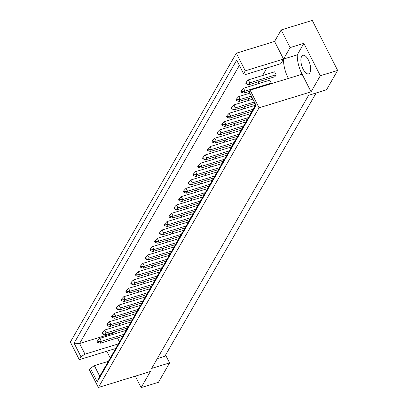 <?xml version="1.0" encoding="UTF-8"?>
<svg xmlns="http://www.w3.org/2000/svg" width="408" height="408" viewBox="0 0 408 408"><rect width="100%" height="100%" fill="white"/><g stroke="black" fill="none" stroke-linecap="round" stroke-linejoin="round"><path stroke-width="0.61" d="M303.129 69.187A9.7 4.177 72.9 0 1 302.92 55.32A9.7 4.177 72.9 0 1 308.407 59.991A9.7 4.177 72.9 0 1 308.616 73.858A9.7 4.177 72.9 0 1 303.129 69.187M157.294 358.617L164.858 356.291L316.149 92.978M236.334 53.193L70.36 342.062L79.3 359.688L80.983 356.76L74.083 343.159L236.691 60.144L243.591 73.746L245.667 74.48L280.882 63.658L283.524 59.063A19.395 8.349 -107.1 0 0 288.38 78.438L302.124 74.21A19.395 8.349 72.9 0 1 297.269 54.84L303.873 43.35L320.311 75.755L337.64 70.426L312.263 20.4L281.183 29.952L274.584 41.438L236.334 53.193L245.274 70.819L243.591 73.746M98.379 387.493L89.434 369.867L90.362 368.251L97.262 381.852L256.102 105.407L249.201 91.805L250.13 90.188L259.07 107.814L98.379 387.493L150.374 371.515L141.132 387.6L158.467 382.276L169.595 362.906L151.664 368.414L308.586 95.304L326.517 89.796L337.64 70.426M320.311 75.755L311.069 91.836L302.124 74.21M259.07 107.814L311.069 91.836M266.898 67.957L262.543 75.536M259.065 81.59L257.754 83.875M249.487 98.262L248.171 100.547M244.693 106.6L243.382 108.885M239.904 114.939L238.593 117.224M235.115 123.277L233.799 125.562M230.321 131.616L229.01 133.901M225.532 139.954L224.221 142.239M220.743 148.288L219.428 150.578M215.949 156.626L214.639 158.911M211.16 164.965L209.85 167.249M206.371 173.303L205.056 175.588M201.578 181.642L200.267 183.926M196.789 189.98L195.478 192.265M192 198.319L190.684 200.603M187.206 206.652L185.895 208.942M182.417 214.99L181.106 217.275M177.628 223.329L176.312 225.614M172.834 231.668L171.523 233.952M168.045 240.006L166.729 242.291M163.256 248.345L161.94 250.629M158.462 256.683L157.151 258.968M153.673 265.022L152.357 267.306M148.884 273.355L147.569 275.64M144.09 281.693L142.78 283.978M139.301 290.032L137.986 292.317M134.512 298.37L133.197 300.655M129.719 306.709L128.408 308.994M124.93 315.047L123.614 317.332M120.141 323.386L118.825 325.671M115.347 331.719L114.791 332.693L115.265 333.627M117.453 337.941L119.488 341.955M246.126 82.278L248.324 79.907L274.62 71.823L276.094 74.735L274.961 76.704L248.666 84.782L246.085 83.88L246.539 83.094L246.126 82.278L245.672 83.064L246.085 83.88M241.332 90.617L240.878 91.402L241.291 92.218L241.745 91.428L241.332 90.617L243.53 88.245L269.831 80.162L271.305 83.069L270.876 83.813M226.96 115.627L226.506 116.418L226.919 117.234L227.373 116.443L226.96 115.627L229.158 113.256L255.495 105.249M222.171 123.966L221.717 124.756L222.131 125.567L222.584 124.782L222.171 123.966L224.369 121.594L250.706 113.587M217.382 132.304L216.929 133.095L217.342 133.906L217.796 133.12L217.382 132.304L219.581 129.933L245.912 121.926M212.588 140.643L212.135 141.428L212.548 142.244L213.001 141.459L212.588 140.643L214.786 138.271L241.123 130.264M207.799 148.981L207.346 149.767L207.759 150.583L208.213 149.792L207.799 148.981L209.998 146.61L236.334 138.598M203.011 157.32L202.557 158.105L202.97 158.921L203.424 158.131L203.011 157.32L205.209 154.943L231.54 146.936M198.217 165.658L197.763 166.444L198.176 167.26L198.63 166.469L198.217 165.658L200.415 163.282L226.751 155.275M193.428 173.992L192.974 174.782L193.387 175.598L193.841 174.808L193.428 173.992L195.626 171.62L221.962 163.613M188.634 182.33L188.185 183.121L188.598 183.931L189.052 183.146L188.634 182.33L190.837 179.959L217.168 171.952M183.845 190.669L183.391 191.459L183.804 192.27L184.258 191.485L183.845 190.669L186.043 188.297L212.379 180.29M179.056 199.007L178.602 199.792L179.015 200.609L179.469 199.823L179.056 199.007L181.254 196.636L207.59 188.629M174.262 207.346L173.813 208.131L174.226 208.947L174.675 208.156L174.262 207.346L176.465 204.974L202.796 196.962M169.473 215.684L169.019 216.47L169.432 217.286L169.886 216.495L169.473 215.684L171.671 213.308L198.007 205.3M164.684 224.023L164.23 224.808L164.643 225.624L165.097 224.834L164.684 224.023L166.882 221.646L193.219 213.639M159.89 232.356L159.441 233.147L159.854 233.963L160.303 233.172L159.89 232.356L162.093 229.984L188.425 221.977M155.101 240.695L154.647 241.485L155.06 242.296L155.514 241.511L155.101 240.695L157.299 238.323L183.636 230.316M150.312 249.033L149.858 249.824L150.272 250.634L150.725 249.849L150.312 249.033L152.51 246.661L178.847 238.654M145.518 257.371L145.07 258.157L145.483 258.973L145.931 258.188L145.518 257.371L147.721 255L174.053 246.993M140.729 265.71L140.276 266.495L140.689 267.311L141.143 266.526L140.729 265.71L142.928 263.339L169.264 255.326M135.941 274.048L135.487 274.834L135.9 275.65L136.354 274.859L135.941 274.048L138.139 271.672L164.475 263.665M131.147 282.387L130.698 283.172L131.111 283.988L131.56 283.198L131.147 282.387L133.35 280.01L159.681 272.003M126.358 290.72L125.904 291.511L126.317 292.327L126.771 291.536L126.358 290.72L128.556 288.349L154.892 280.342M121.569 299.059L121.115 299.849L121.528 300.66L121.982 299.875L121.569 299.059L123.767 296.687L150.103 288.68M116.775 307.397L116.326 308.188L116.739 308.999L117.188 308.213L116.775 307.397L118.978 305.026L145.309 297.019M111.986 315.736L111.532 316.521L111.945 317.337L112.399 316.552L111.986 315.736L114.184 313.364L140.52 305.357M107.197 324.074L106.743 324.86L107.156 325.676L107.61 324.89L107.197 324.074L109.395 321.703L135.731 313.691M102.403 332.413L101.954 333.198L102.367 334.014L102.816 333.224L102.403 332.413L104.606 330.041L130.937 322.029M97.614 340.751L97.16 341.537L97.573 342.353L98.027 341.562L97.614 340.751L99.812 338.375L126.148 330.368M281.183 29.952L290.124 47.578L283.524 59.063L245.274 70.819M274.584 41.438L283.524 59.063L297.269 54.84M169.595 362.906L165.592 355.016M115.734 348.493L79.3 359.688M290.124 47.578L303.873 43.35M141.132 387.6L135.318 376.14M106.799 351.237L110.247 358.04M118.376 343.893L84.976 354.159L80.983 356.76M114.791 332.693L79.575 343.516L84.976 354.159M239.363 65.413L79.575 343.516L74.083 343.159M250.13 90.188L288.38 78.438M108.344 361.355L94.36 365.65L99.761 376.298L255.775 104.759M90.362 368.251L94.36 365.65M97.262 381.852L99.761 376.298M123.859 334.351L101.291 341.287L100.159 343.255L122.732 336.32M99.812 338.375L101.291 341.287L98.027 341.562M100.159 343.255L97.573 342.353M128.653 326.012L106.08 332.948L104.948 334.917L127.52 327.981M104.606 330.041L106.08 332.948L102.816 333.224M104.948 334.917L102.367 334.014M133.441 317.674L110.869 324.61L109.737 326.579L132.309 319.642M109.395 321.703L110.869 324.61L107.61 324.89M109.737 326.579L107.156 325.676M143.024 300.997L120.452 307.933L119.32 309.901L141.892 302.965M118.978 305.026L120.452 307.933L117.188 308.213M119.32 309.901L116.739 308.999M152.602 284.325L130.035 291.261L128.903 293.23L151.475 286.294M128.556 288.349L130.035 291.261L126.771 291.536M128.903 293.23L126.317 292.327M162.185 267.648L139.613 274.584L138.48 276.553L161.053 269.617M138.139 271.672L139.613 274.584L136.354 274.859M138.48 276.553L135.9 275.65M138.23 309.335L115.663 316.271L114.531 318.24L137.103 311.304M114.184 313.364L115.663 316.271L112.399 316.552M114.531 318.24L111.945 317.337M147.813 292.658L125.241 299.594L124.108 301.568L146.681 294.632M123.767 296.687L125.241 299.594L121.982 299.875M124.108 301.568L121.528 300.66M157.396 275.986L134.824 282.923L133.691 284.891L156.264 277.955M133.35 280.01L134.824 282.923L131.56 283.198M133.691 284.891L131.111 283.988M166.974 259.31L144.406 266.245L143.274 268.214L165.847 261.278M142.928 263.339L144.406 266.245L141.143 266.526M143.274 268.214L140.689 267.311M171.768 250.971L149.195 257.907L148.063 259.876L170.636 252.94M147.721 255L149.195 257.907L145.931 258.188M148.063 259.876L145.483 258.973M181.346 234.294L158.778 241.23L157.646 243.204L180.219 236.268M157.299 238.323L158.778 241.23L155.514 241.511M157.646 243.204L155.06 242.296M190.929 217.622L168.356 224.558L167.224 226.527L189.796 219.591M166.882 221.646L168.356 224.558L165.097 224.834M167.224 226.527L164.643 225.624M200.512 200.945L177.939 207.881L176.807 209.85L199.379 202.914M176.465 204.974L177.939 207.881L174.675 208.156M176.807 209.85L174.226 208.947M210.089 184.268L187.522 191.204L186.39 193.173L208.962 186.237M186.043 188.297L187.522 191.204L184.258 191.485M186.39 193.173L183.804 192.27M219.672 167.591L197.1 174.527L195.968 176.501L218.54 169.565M195.626 171.62L197.1 174.527L193.841 174.808M195.968 176.501L193.387 175.598M229.255 150.919L206.683 157.855L205.55 159.824L228.123 152.888M205.209 154.943L206.683 157.855L203.424 158.131M205.55 159.824L202.97 158.921M238.838 134.242L216.266 141.178L215.133 143.147L237.706 136.211M214.786 138.271L216.266 141.178L213.001 141.459M215.133 143.147L212.548 142.244M248.416 117.565L225.843 124.501L224.711 126.47L247.284 119.534M224.369 121.594L225.843 124.501L222.584 124.782M224.711 126.47L222.131 125.567M232.167 108.105L231.754 107.289L231.3 108.079L231.713 108.895L232.167 108.105L235.426 107.829L234.294 109.798L255.087 103.408M254.378 102.005L235.426 107.829L233.952 104.917L252.899 99.098M234.294 109.798L231.713 108.895M231.754 107.289L233.952 104.917M271.305 83.069L245.009 91.152L243.877 93.121L249.426 91.418M243.53 88.245L245.009 91.152L241.745 91.428M243.877 93.121L241.291 92.218M176.557 242.632L153.984 249.569L152.852 251.537L175.425 244.601M152.51 246.661L153.984 249.569L150.725 249.849M152.852 251.537L150.272 250.634M186.14 225.961L163.567 232.891L162.435 234.865L185.008 227.929M162.093 229.984L163.567 232.891L160.303 233.172M162.435 234.865L159.854 233.963M195.718 209.284L173.15 216.22L172.018 218.188L194.591 211.252M171.671 213.308L173.15 216.22L169.886 216.495M172.018 218.188L169.432 217.286M205.3 192.607L182.728 199.543L181.596 201.511L204.168 194.575M181.254 196.636L182.728 199.543L179.469 199.823M181.596 201.511L179.015 200.609M214.883 175.93L192.311 182.866L191.179 184.839L213.751 177.903M190.837 179.959L192.311 182.866L189.052 183.146M191.179 184.839L188.598 183.931M224.466 159.258L201.894 166.194L200.761 168.162L223.334 161.226M200.415 163.282L201.894 166.194L198.63 166.469M200.761 168.162L198.176 167.26M234.044 142.581L211.471 149.517L210.339 151.485L232.912 144.549M209.998 146.61L211.471 149.517L208.213 149.792M210.339 151.485L207.759 150.583M243.627 125.904L221.054 132.84L219.922 134.808L242.495 127.872M219.581 129.933L221.054 132.84L217.796 133.12M219.922 134.808L217.342 133.906M253.21 109.227L230.637 116.163L229.505 118.136L252.078 111.2M229.158 113.256L230.637 116.163L227.373 116.443M229.505 118.136L226.919 117.234M236.956 99.766L236.543 98.955L236.089 99.741L236.502 100.557L236.956 99.766L240.215 99.491L239.083 101.459L252.073 97.466M251.364 96.064L240.215 99.491L238.741 96.579L249.885 93.157M239.083 101.459L236.502 100.557M236.543 98.955L238.741 96.579M276.094 74.735L249.798 82.814L248.666 84.782M248.324 79.907L249.798 82.814L246.539 83.094"/></g></svg>
